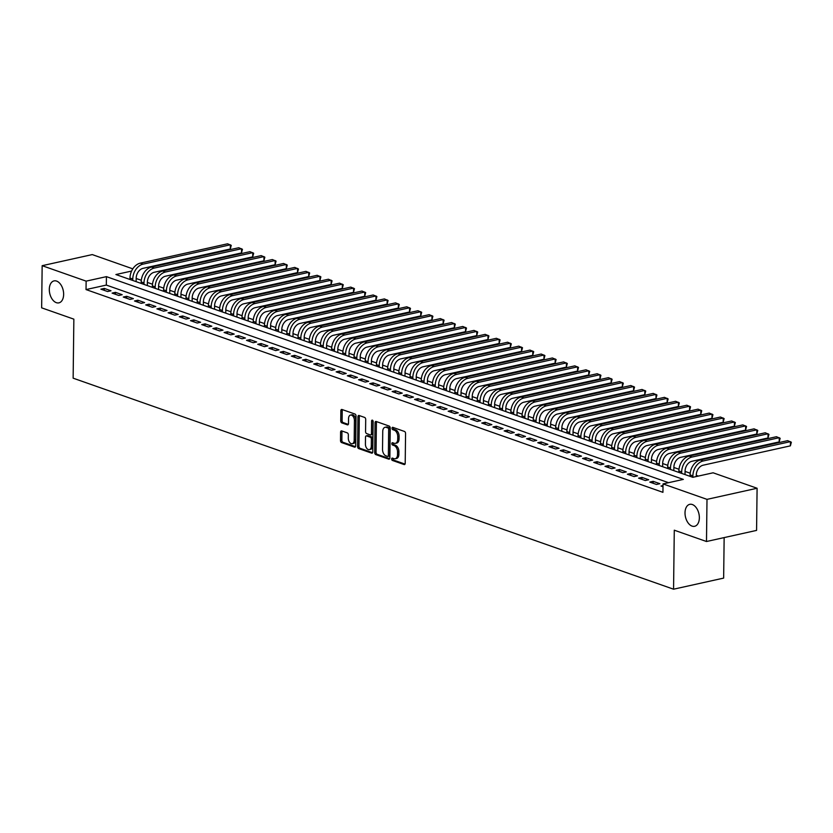 <?xml version="1.0" encoding="UTF-8"?>
<svg xmlns="http://www.w3.org/2000/svg" width="833" height="833" viewBox="0 0 833 833"><rect width="100%" height="100%" fill="white"/><g stroke="black" fill="none" stroke-linecap="round" stroke-linejoin="round"><path stroke-width="1.25" d="M391.645 459.014A1.208 0.739 -102.5 0 0 392.405 460.441L404.088 464.543A1.728 1.062 -102.5 0 0 404.484 464.575A1.728 1.062 -102.5 0 0 405.202 463.273L405.567 433.493A1.728 1.062 -102.5 0 0 404.494 431.452L392.812 427.339A1.208 0.739 -102.5 0 0 392.78 429.661L394.29 430.192A5.519 3.394 -102.5 0 1 397.747 436.721L397.716 439.21A5.519 3.394 -102.5 0 1 395.394 443.354A5.519 3.394 -102.5 0 1 394.134 443.26L392.624 442.729A1.208 0.739 -102.5 0 0 392.593 445.051L394.103 445.582A5.519 3.394 -102.5 0 1 397.56 452.111L397.528 454.599A5.519 3.394 -102.5 0 1 395.206 458.744A5.519 3.394 -102.5 0 1 393.947 458.65L392.437 458.119A1.208 0.739 -102.5 0 0 391.645 459.014M393.051 458.337A1.208 0.739 -102.5 0 0 393.759 460.139L405.025 464.106M393.426 427.558A1.208 0.739 -102.5 0 0 394.134 429.359L395.644 429.89L394.29 430.192M393.238 442.948A1.208 0.739 -102.5 0 0 393.947 444.749L395.456 445.28L394.103 445.582M63.641 294.403A11.246 6.903 -102.5 0 0 54.041 280.898A11.246 6.903 -102.5 0 0 49.303 289.363A11.246 6.903 -102.5 0 0 58.904 302.858A11.246 6.903 -102.5 0 0 63.641 294.403M699.356 517.834A11.246 6.903 -102.5 0 0 689.745 504.34A11.246 6.903 -102.5 0 0 685.018 512.795A11.246 6.903 -102.5 0 0 694.618 526.3A11.246 6.903 -102.5 0 0 699.356 517.834M341.717 430.911A1.728 1.062 -102.5 0 0 341.322 430.88A1.728 1.062 -102.5 0 0 340.603 432.181L340.499 440.532A1.728 1.062 -102.5 0 0 341.582 442.573L354.556 447.134A1.728 1.062 -102.5 0 0 354.941 447.165A1.728 1.062 -102.5 0 0 355.67 445.863L356.035 416.084A1.728 1.062 -102.5 0 0 354.962 414.032L341.978 409.482A1.728 1.062 -102.5 0 0 341.592 409.451A1.728 1.062 -102.5 0 0 340.864 410.742L340.739 420.842A1.728 1.062 -102.5 0 0 341.822 422.883L347.371 424.83A1.728 1.062 -102.5 0 0 347.767 424.861A1.728 1.062 -102.5 0 0 348.496 423.57L348.548 418.562A4.613 2.832 -102.5 0 1 350.495 415.084A4.613 2.832 -102.5 0 1 354.431 420.623L354.192 440.24A4.613 2.832 -102.5 0 1 352.255 443.708A4.613 2.832 -102.5 0 1 348.309 438.168L348.35 434.899A1.728 1.062 -102.5 0 0 347.278 432.858L341.717 430.911M131.583 271.069L115.912 274.536L692.817 477.309L713.121 472.8L757.093 488.253L756.572 530.402L706.488 541.512L674.282 530.194L673.564 589.202L73.137 378.172L73.856 319.154L41.65 307.835L42.16 265.685L92.255 254.586L132.801 268.84M706.488 541.512L706.998 499.363L663.037 483.911L683.341 479.402L106.437 276.639L86.132 281.137L42.16 265.685M668.566 482.682L106.332 285.073L86.028 289.572L662.933 492.334L663.037 483.911M86.028 289.572L86.132 281.137M374.694 452.558A1.728 1.062 -102.5 0 0 375.777 454.599L388.751 459.16A1.728 1.062 -102.5 0 0 389.146 459.181A1.728 1.062 -102.5 0 0 389.865 457.89L390.229 428.1A1.728 1.062 -102.5 0 0 389.157 426.059L376.183 421.498A1.728 1.062 -102.5 0 0 375.787 421.467A1.728 1.062 -102.5 0 0 375.058 422.768L374.694 452.558L376.047 452.257A1.728 1.062 -102.5 0 0 377.13 454.297L389.688 458.712M371.653 453.142L358.679 448.581A1.728 1.062 -102.5 0 1 357.596 446.54L357.961 416.75A1.728 1.062 -102.5 0 1 358.69 415.459A1.728 1.062 -102.5 0 1 359.085 415.49L364.635 417.437A1.728 1.062 -102.5 0 1 365.708 419.478L365.562 431.556A1.728 1.062 -102.5 0 0 366.645 433.597L370.331 434.899A1.728 1.062 -102.5 0 0 370.716 434.93A1.728 1.062 -102.5 0 0 371.445 433.629L371.601 421.05A1.208 0.739 -102.5 0 1 373.142 421.592L372.767 451.882A1.728 1.062 -102.5 0 1 372.049 453.173A1.728 1.062 -102.5 0 1 371.653 453.142L372.393 452.985M663.016 485.577L660.986 486.024L663.006 486.732M649.782 482.088L656.508 484.452L659.892 483.702L653.166 481.339L649.782 482.088M638.578 478.152L645.304 480.516L648.688 479.766L641.962 477.403L638.578 478.152M627.374 474.216L634.1 476.58L637.484 475.83L630.758 473.467L627.374 474.216M616.181 470.281L622.897 472.644L626.281 471.894L619.565 469.531L616.181 470.281M604.977 466.345L611.693 468.708L615.077 467.959L608.361 465.595L604.977 466.345M593.773 462.409L600.489 464.762L603.883 464.012L597.157 461.659L593.773 462.409M582.569 458.462L589.295 460.826L592.68 460.076L585.953 457.713L582.569 458.462M571.365 454.526L578.092 456.89L581.476 456.14L574.749 453.777L571.365 454.526M560.172 450.591L566.888 452.954L570.272 452.204L563.556 449.841L560.172 450.591M548.968 446.655L555.684 449.018L559.068 448.269L552.352 445.905L548.968 446.655M537.764 442.719L544.48 445.082L547.864 444.333L541.148 441.969L537.764 442.719M526.56 438.783L533.287 441.146L536.671 440.397L529.944 438.033L526.56 438.783M515.356 434.847L522.083 437.21L525.467 436.461L518.74 434.097L515.356 434.847M504.152 430.911L510.879 433.264L514.263 432.514L507.536 430.161L504.152 430.911M492.959 426.975L499.675 429.328L503.059 428.579L496.343 426.215L492.959 426.975M481.755 423.029L488.471 425.392L491.855 424.643L485.139 422.279L481.755 423.029M470.551 419.093L477.267 421.456L480.651 420.707L473.935 418.343L470.551 419.093M459.347 415.157L466.074 417.52L469.458 416.771L462.731 414.407L459.347 415.157M448.144 411.221L454.87 413.584L458.254 412.835L451.528 410.471L448.144 411.221M436.94 407.285L443.666 409.649L447.05 408.899L440.334 406.535L436.94 407.285M425.746 403.349L432.462 405.713L435.846 404.963L429.13 402.599L425.746 403.349M414.542 399.413L421.259 401.777L424.643 401.017L417.927 398.663L414.542 399.413M403.339 395.477L410.065 397.83L413.449 397.081L406.723 394.717L403.339 395.477M392.135 391.531L398.861 393.894L402.245 393.145L395.519 390.781L392.135 391.531M380.931 387.595L387.657 389.959L391.041 389.209L384.315 386.845L380.931 387.595M369.737 383.659L376.454 386.023L379.838 385.273L373.122 382.909L369.737 383.659M358.534 379.723L365.25 382.087L368.634 381.337L361.918 378.973L358.534 379.723M347.33 375.787L354.046 378.151L357.43 377.401L350.714 375.037L347.33 375.787M336.126 371.851L342.852 374.215L346.236 373.465L339.51 371.101L336.126 371.851M324.922 367.915L331.649 370.279L335.033 369.519L328.306 367.166L324.922 367.915M313.718 363.979L320.445 366.333L323.829 365.583L317.102 363.219L313.718 363.979M302.525 360.033L309.241 362.397L312.625 361.647L305.909 359.283L302.525 360.033M291.321 356.097L298.037 358.461L301.421 357.711L294.705 355.347L291.321 356.097M280.117 352.161L286.833 354.525L290.228 353.775L283.501 351.411L280.117 352.161M268.913 348.225L275.64 350.589L279.024 349.839L272.297 347.476L268.913 348.225M257.709 344.289L264.436 346.653L267.82 345.903L261.093 343.54L257.709 344.289M246.516 340.353L253.232 342.717L256.616 341.967L249.9 339.604L246.516 340.353M235.312 336.417L242.028 338.781L245.412 338.021L238.696 335.668L235.312 336.417M224.108 332.482L230.824 334.835L234.208 334.085L227.492 331.721L224.108 332.482M212.904 328.535L219.631 330.899L223.015 330.149L216.288 327.786L212.904 328.535M201.701 324.599L208.427 326.963L211.811 326.213L205.085 323.85L201.701 324.599M190.497 320.663L197.223 323.027L200.607 322.277L193.881 319.914L190.497 320.663M179.303 316.727L186.019 319.091L189.403 318.341L182.687 315.978L179.303 316.727M168.099 312.791L174.815 315.155L178.2 314.405L171.483 312.042L168.099 312.791M156.896 308.856L163.612 311.219L166.996 310.47L160.28 308.106L156.896 308.856M145.692 304.92L152.418 307.283L155.802 306.523L149.076 304.17L145.692 304.92M134.488 300.984L141.214 303.337L144.598 302.587L137.872 300.224L134.488 300.984M123.284 297.037L130.01 299.401L133.395 298.651L126.678 296.288L123.284 297.037M112.091 293.101L118.807 295.465L122.191 294.715L115.475 292.352L112.091 293.101M110.987 290.779L104.271 288.416L100.887 289.166L107.603 291.529L110.987 290.779M698.356 476.08L696.273 475.351M690.203 473.217L685.07 471.405M678.999 469.271L673.866 467.469M667.795 465.335L662.662 463.533M656.591 461.399L651.468 459.597M645.388 457.463L640.265 455.661M634.194 453.527L629.061 451.725M622.99 449.591L617.857 447.79M611.786 445.655L606.653 443.854M600.583 441.719L595.46 439.907M589.379 437.773L584.256 435.971M578.175 433.837L573.052 432.035M566.981 429.901L561.848 428.1M555.778 425.965L550.644 424.164M544.574 422.029L539.44 420.228M533.37 418.093L528.247 416.292M522.166 414.157L517.043 412.356M510.973 410.221L505.839 408.409M499.769 406.275L494.635 404.474M488.565 402.339L483.432 400.538M477.361 398.403L472.228 396.602M466.157 394.467L461.034 392.666M454.953 390.531L449.83 388.73M443.76 386.595L438.627 384.794M432.556 382.659L427.423 380.858M421.352 378.723L416.219 376.912M410.148 374.777L405.025 372.976M398.945 370.841L393.822 369.04M387.741 366.905L382.618 365.104M376.547 362.969L371.414 361.168M365.343 359.033L360.21 357.232M354.14 355.097L349.006 353.296M342.936 351.162L337.813 349.36M331.732 347.226L326.609 345.414M320.538 343.279L315.405 341.478M309.335 339.343L304.201 337.542M298.131 335.407L292.997 333.606M286.927 331.472L281.804 329.67M275.723 327.536L270.6 325.734M264.519 323.6L259.396 321.798M253.326 319.664L248.192 317.862M242.122 315.728L236.988 313.916M230.918 311.781L225.785 309.98M219.714 307.846L214.591 306.044M208.51 303.91L203.387 302.108M197.317 299.974L192.184 298.172M186.113 296.038L180.98 294.236M174.909 292.102L169.776 290.3M163.705 288.166L158.582 286.365M152.501 284.23L147.379 282.418M141.298 280.284L136.175 278.482M673.564 589.202L723.648 578.102L724.148 537.597M757.093 488.253L706.998 499.363M106.332 285.073L106.437 276.639M653.166 481.339L653.145 483.275M641.962 477.403L641.941 479.339M630.758 473.467L630.737 475.393M619.565 469.531L619.533 471.457M608.361 465.595L608.34 467.521M597.157 461.659L597.136 463.585M585.953 457.713L585.932 459.649M574.749 453.777L574.728 455.713M563.556 449.841L563.525 451.778M552.352 445.905L552.321 447.842M541.148 441.969L541.127 443.895M529.944 438.033L529.923 439.959M518.74 434.097L518.72 436.023M507.536 430.161L507.516 432.088M496.343 426.215L496.312 428.152M485.139 422.279L485.118 424.216M473.935 418.343L473.915 420.28M462.731 414.407L462.711 416.344M451.528 410.471L451.507 412.397M440.334 406.535L440.303 408.462M429.13 402.599L429.099 404.526M417.927 398.663L417.906 400.59M406.723 394.717L406.702 396.654M395.519 390.781L395.498 392.718M384.315 386.845L384.294 388.782M373.122 382.909L373.09 384.846M361.918 378.973L361.886 380.9M350.714 375.037L350.693 376.964M339.51 371.101L339.489 373.028M328.306 367.166L328.285 369.092M317.102 363.219L317.081 365.156M305.909 359.283L305.878 361.22M294.705 355.347L294.684 357.284M283.501 351.411L283.48 353.348M272.297 347.476L272.276 349.402M261.093 343.54L261.073 345.466M249.9 339.604L249.869 341.53M238.696 335.668L238.665 337.594M227.492 331.721L227.471 333.658M216.288 327.786L216.268 329.722M205.085 323.85L205.064 325.786M193.881 319.914L193.86 321.85M182.687 315.978L182.656 317.904M171.483 312.042L171.463 313.968M160.28 308.106L160.259 310.032M149.076 304.17L149.055 306.096M137.872 300.224L137.851 302.16M126.678 296.288L126.647 298.224M115.475 292.352L115.443 294.288M104.271 288.416L104.25 290.353M395.206 458.744L396.56 458.452A5.519 3.394 -102.5 0 0 398.882 454.297L397.528 454.599M395.456 445.28A5.519 3.394 -102.5 0 1 398.913 451.809L398.882 454.297M395.394 443.354L396.747 443.052A5.519 3.394 -102.5 0 0 399.069 438.908L397.716 439.21M395.644 429.89A5.519 3.394 -102.5 0 1 399.101 436.419L399.069 438.908M376.589 421.644A1.728 1.062 -102.5 0 0 376.412 422.466L376.047 452.257M387.564 456.411A1.208 0.739 -102.5 0 0 388.355 455.526L388.667 429.38A1.208 0.739 -102.5 0 0 387.918 427.943L386.325 427.391A5.519 3.394 -102.5 0 0 385.065 427.298A5.519 3.394 -102.5 0 0 382.743 431.442L382.524 449.32A5.519 3.394 -102.5 0 0 385.971 455.849L387.564 456.411M388.917 456.109A1.208 0.739 -102.5 0 0 389.709 455.224L388.355 455.526M385.065 427.298L386.418 426.996A5.519 3.394 -102.5 0 1 387.678 427.09L389.271 427.652A1.208 0.739 -102.5 0 1 390.021 429.078L389.709 455.224M372.59 452.704L360.033 448.289L358.679 448.581M359.492 415.636A1.728 1.062 -102.5 0 0 359.315 416.458L358.95 446.249A1.728 1.062 -102.5 0 0 360.033 448.289M371.685 434.597A1.728 1.062 -102.5 0 0 372.07 434.628A1.728 1.062 -102.5 0 0 372.799 433.327L372.955 420.748L371.601 421.05M365.416 444.093A4.613 2.832 -102.5 0 0 369.352 449.633A4.613 2.832 -102.5 0 0 371.299 446.165L371.383 439.251A1.728 1.062 -102.5 0 0 370.3 437.21L366.614 435.919A1.728 1.062 -102.5 0 0 366.218 435.888A1.728 1.062 -102.5 0 0 365.5 437.19L365.416 444.093M369.352 449.633L370.706 449.331A4.613 2.832 -102.5 0 0 372.653 445.863L371.299 446.165M367.228 435.784A1.728 1.062 -102.5 0 1 367.572 435.586A1.728 1.062 -102.5 0 1 367.967 435.617L371.653 436.909A1.728 1.062 -102.5 0 1 372.736 438.96L372.653 445.863M352.255 443.708L353.609 443.406A4.613 2.832 -102.5 0 0 355.545 439.939L354.192 440.24M350.495 415.084L351.849 414.792A4.613 2.832 -102.5 0 1 355.785 420.321L355.545 439.939M342.394 409.617A1.728 1.062 -102.5 0 0 342.217 410.45L342.092 420.54A1.728 1.062 -102.5 0 0 343.175 422.581L348.309 424.393M342.134 431.057A1.728 1.062 -102.5 0 0 341.957 431.879L341.853 440.23A1.728 1.062 -102.5 0 0 342.936 442.271L355.493 446.686M696.263 476.538L696.273 475.133A8.788 6.477 -70.6 0 1 703.146 465.199L790.392 445.853L790.444 441.636L703.198 460.982A13.182 9.715 109.4 0 0 692.889 475.882L692.869 477.288M790.392 445.853L791.35 442.219L787.643 440.657L700.397 460.003A13.182 9.715 109.4 0 0 690.088 474.893L690.078 476.341M685.028 474.571L685.07 471.197A8.788 6.477 -70.6 0 1 691.942 461.263L779.188 441.917L779.24 437.7L691.994 457.046A13.182 9.715 109.4 0 0 681.686 471.947L681.675 473.383M779.188 441.917L780.146 438.283L776.439 436.721L689.193 456.067A13.182 9.715 109.4 0 0 678.885 470.957L678.874 472.405M673.835 470.635L673.876 467.261A8.788 6.477 -70.6 0 1 680.738 457.327L767.995 437.981L768.047 433.764L680.79 453.11A13.182 9.715 109.4 0 0 670.492 468.011L670.471 469.448M767.995 437.981L768.942 434.347L765.246 432.785L677.989 452.132A13.182 9.715 109.4 0 0 667.691 467.021L667.67 468.469M662.631 466.699L662.672 463.315A8.788 6.477 -70.6 0 1 669.545 453.391L756.791 434.045L756.843 429.828L669.597 449.174A13.182 9.715 109.4 0 0 659.288 464.075L659.267 465.512M756.791 434.045L757.749 430.411L754.042 428.849L666.796 448.185A13.182 9.715 109.4 0 0 656.487 463.086L656.466 464.533M651.427 462.752L651.468 459.379A8.788 6.477 -70.6 0 1 658.341 449.456L745.587 430.109L745.639 425.892L658.393 445.239A13.182 9.715 109.4 0 0 648.084 460.128L648.064 461.576M745.587 430.109L746.545 426.475L742.838 424.903L655.592 444.249A13.182 9.715 109.4 0 0 645.283 459.15L645.263 460.587M640.223 458.816L640.265 455.443A8.788 6.477 -70.6 0 1 647.137 445.509L734.383 426.173L734.435 421.956L647.189 441.303A13.182 9.715 109.4 0 0 636.881 456.192L636.86 457.64M734.383 426.173L735.341 422.529L731.634 420.967L644.388 440.313A13.182 9.715 109.4 0 0 634.08 455.214L634.059 456.651M629.019 454.88L629.061 451.507A8.788 6.477 -70.6 0 1 635.933 441.573L723.179 422.237L723.231 418.02L635.985 437.367A13.182 9.715 109.4 0 0 625.677 452.257L625.666 453.704M723.179 422.237L724.137 418.593L720.43 417.031L633.184 436.377A13.182 9.715 109.4 0 0 622.876 451.278L622.865 452.715M617.815 450.945L617.857 447.571A8.788 6.477 -70.6 0 1 624.729 437.637L711.976 418.291L712.028 414.084L624.781 433.42A13.182 9.715 109.4 0 0 614.473 448.321L614.462 449.768M711.976 418.291L712.933 414.657L709.227 413.095L621.98 432.442A13.182 9.715 109.4 0 0 611.672 447.342L611.661 448.779M606.622 447.009L606.663 443.635A8.788 6.477 -70.6 0 1 613.536 433.701L700.782 414.355L700.834 410.138L613.577 429.484A13.182 9.715 109.4 0 0 603.279 444.385L603.259 445.822M700.782 414.355L701.73 410.721L698.033 409.159L610.787 428.506A13.182 9.715 109.4 0 0 600.478 443.395L600.458 444.843M595.418 443.073L595.46 439.699A8.788 6.477 -70.6 0 1 602.332 429.766L689.578 410.419L689.63 406.202L602.384 425.548A13.182 9.715 109.4 0 0 592.076 440.449L592.055 441.886M689.578 410.419L690.536 406.785L686.829 405.223L599.583 424.57A13.182 9.715 109.4 0 0 589.275 439.46L589.254 440.907M584.214 439.137L584.256 435.763A8.788 6.477 -70.6 0 1 591.128 425.83L678.374 406.483L678.426 402.266L591.18 421.613A13.182 9.715 109.4 0 0 580.872 436.513L580.851 437.95M678.374 406.483L679.332 402.849L675.625 401.287L588.379 420.634A13.182 9.715 109.4 0 0 578.071 435.524L578.05 436.971M573.01 435.201L573.052 431.817A8.788 6.477 -70.6 0 1 579.924 421.894L667.171 402.547L667.223 398.33L579.976 417.677A13.182 9.715 109.4 0 0 569.668 432.577L569.647 434.014M667.171 402.547L668.128 398.913L664.422 397.351L577.175 416.687A13.182 9.715 109.4 0 0 566.867 431.588L566.846 433.035M561.806 431.255L561.848 427.881A8.788 6.477 -70.6 0 1 568.72 417.958L655.967 398.611L656.019 394.394L568.772 413.741A13.182 9.715 109.4 0 0 558.464 428.631L558.454 430.078M655.967 398.611L656.925 394.977L653.218 393.405L565.971 412.751A13.182 9.715 109.4 0 0 555.663 427.652L555.653 429.089M550.613 427.319L550.644 423.945A8.788 6.477 -70.6 0 1 557.516 414.011L644.773 394.675L644.815 390.458L557.569 409.805A13.182 9.715 109.4 0 0 547.26 424.695L547.25 426.142M644.773 394.675L645.721 391.031L642.024 389.469L554.768 408.816A13.182 9.715 109.4 0 0 544.47 423.716L544.449 425.153M539.409 423.383L539.451 420.009A8.788 6.477 -70.6 0 1 546.323 410.075L633.569 390.739L633.621 386.522L546.375 405.869A13.182 9.715 109.4 0 0 536.067 420.759L536.046 422.206M633.569 390.739L634.527 387.095L630.82 385.533L543.574 404.88A13.182 9.715 109.4 0 0 533.266 419.78L533.245 421.217M528.205 419.447L528.247 416.073A8.788 6.477 -70.6 0 1 535.119 406.14L622.366 386.793L622.418 382.586L535.171 401.923A13.182 9.715 109.4 0 0 524.863 416.823L524.842 418.27M622.366 386.793L623.323 383.159L619.617 381.597L532.37 400.944A13.182 9.715 109.4 0 0 522.062 415.844L522.041 417.281M517.001 415.511L517.043 412.137A8.788 6.477 -70.6 0 1 523.915 402.204L611.162 382.857L611.214 378.64L523.967 397.987A13.182 9.715 109.4 0 0 513.659 412.887L513.638 414.334M611.162 382.857L612.12 379.223L608.413 377.661L521.166 397.008A13.182 9.715 109.4 0 0 510.858 411.898L510.837 413.345M505.798 411.575L505.839 408.201A8.788 6.477 -70.6 0 1 512.712 398.268L599.958 378.921L600.01 374.704L512.764 394.051A13.182 9.715 109.4 0 0 502.455 408.951L502.434 410.388M599.958 378.921L600.916 375.287L597.209 373.725L509.963 393.072A13.182 9.715 109.4 0 0 499.654 407.962L499.644 409.409M494.594 407.639L494.635 404.265A8.788 6.477 -70.6 0 1 501.508 394.332L588.754 374.985L588.806 370.768L501.56 390.115A13.182 9.715 109.4 0 0 491.251 405.015L491.241 406.452M588.754 374.985L589.712 371.351L586.005 369.79L498.759 389.136A13.182 9.715 109.4 0 0 488.45 404.026L488.44 405.473M483.4 403.703L483.442 400.319A8.788 6.477 -70.6 0 1 490.314 390.396L577.561 371.049L577.613 366.832L490.356 386.179A13.182 9.715 109.4 0 0 480.058 401.079L480.037 402.516M577.561 371.049L578.508 367.415L574.812 365.854L487.565 385.19A13.182 9.715 109.4 0 0 477.257 400.09L477.236 401.537M472.196 399.757L472.238 396.383A8.788 6.477 -70.6 0 1 479.11 386.46L566.357 367.114L566.409 362.896L479.162 382.243A13.182 9.715 109.4 0 0 468.854 397.133L468.833 398.58M566.357 367.114L567.315 363.48L563.608 361.907L476.361 381.254A13.182 9.715 109.4 0 0 466.053 396.154L466.032 397.591M460.993 395.821L461.034 392.447A8.788 6.477 -70.6 0 1 467.907 382.514L555.153 363.178L555.205 358.961L467.959 378.307A13.182 9.715 109.4 0 0 457.65 393.197L457.629 394.644M555.153 363.178L556.111 359.533L552.404 357.971L465.158 377.318A13.182 9.715 109.4 0 0 454.849 392.218L454.828 393.655M449.789 391.885L449.83 388.511A8.788 6.477 -70.6 0 1 456.703 378.578L543.949 359.242L544.001 355.025L456.755 374.371A13.182 9.715 109.4 0 0 446.446 389.261L446.426 390.708M543.949 359.242L544.907 355.597L541.2 354.035L453.954 373.382A13.182 9.715 109.4 0 0 443.645 388.282L443.625 389.719M438.585 387.949L438.627 384.575A8.788 6.477 -70.6 0 1 445.499 374.642L532.745 355.295L532.797 351.089L445.551 370.425A13.182 9.715 109.4 0 0 435.243 385.325L435.232 386.772M532.745 355.295L533.703 351.661L529.996 350.099L442.75 369.446A13.182 9.715 109.4 0 0 432.442 384.346L432.431 385.783M427.391 384.013L427.423 380.639A8.788 6.477 -70.6 0 1 434.295 370.706L521.552 351.359L521.593 347.153L434.347 366.489A13.182 9.715 109.4 0 0 424.039 381.389L424.028 382.836M521.552 351.359L522.499 347.725L518.792 346.164L431.546 365.51A13.182 9.715 109.4 0 0 421.238 380.4L421.227 381.847M416.188 380.077L416.229 376.703A8.788 6.477 -70.6 0 1 423.102 366.77L510.348 347.423L510.4 343.206L423.154 362.553A13.182 9.715 109.4 0 0 412.845 377.453L412.824 378.89M510.348 347.423L511.295 343.79L507.599 342.228L420.353 361.574A13.182 9.715 109.4 0 0 410.044 376.464L410.023 377.911M404.984 376.141L405.025 372.767A8.788 6.477 -70.6 0 1 411.898 362.834L499.144 343.488L499.196 339.27L411.95 358.617A13.182 9.715 109.4 0 0 401.641 373.517L401.621 374.954M499.144 343.488L500.102 339.854L496.395 338.292L409.149 357.638A13.182 9.715 109.4 0 0 398.84 372.528L398.82 373.975M393.78 372.205L393.822 368.821A8.788 6.477 -70.6 0 1 400.694 358.898L487.94 339.552L487.992 335.335L400.746 354.681A13.182 9.715 109.4 0 0 390.438 369.581L390.417 371.018M487.94 339.552L488.898 335.918L485.191 334.356L397.945 353.692A13.182 9.715 109.4 0 0 387.637 368.592L387.616 370.039M382.576 368.259L382.618 364.885A8.788 6.477 -70.6 0 1 389.49 354.962L476.736 335.616L476.788 331.399L389.542 350.745A13.182 9.715 109.4 0 0 379.234 365.635L379.213 367.082M476.736 335.616L477.694 331.982L473.987 330.409L386.741 349.756A13.182 9.715 109.4 0 0 376.433 364.656L376.422 366.093M371.372 364.323L371.414 360.949A8.788 6.477 -70.6 0 1 378.286 351.016L465.532 331.68L465.585 327.463L378.338 346.809A13.182 9.715 109.4 0 0 368.03 361.699L368.019 363.146M465.532 331.68L466.49 328.035L462.784 326.474L375.537 345.82A13.182 9.715 109.4 0 0 365.229 360.72L365.218 362.157M360.179 360.387L360.22 357.013A8.788 6.477 -70.6 0 1 367.082 347.08L454.339 327.744L454.391 323.527L367.134 342.873A13.182 9.715 109.4 0 0 356.836 357.763L356.816 359.21M454.339 327.744L455.287 324.099L451.59 322.538L364.333 341.884A13.182 9.715 109.4 0 0 354.035 356.784L354.015 358.221M348.975 356.451L349.017 353.077A8.788 6.477 -70.6 0 1 355.889 343.144L443.135 323.798L443.187 319.591L355.941 338.927A13.182 9.715 109.4 0 0 345.633 353.827L345.612 355.274M443.135 323.798L444.093 320.164L440.386 318.602L353.14 337.948A13.182 9.715 109.4 0 0 342.832 352.848L342.811 354.285M337.771 352.515L337.813 349.142A8.788 6.477 -70.6 0 1 344.685 339.208L431.931 319.862L431.983 315.655L344.737 334.991A13.182 9.715 109.4 0 0 334.429 349.891L334.408 351.339M431.931 319.862L432.889 316.228L429.182 314.666L341.936 334.012A13.182 9.715 109.4 0 0 331.628 348.902L331.607 350.349M326.567 348.579L326.609 345.206A8.788 6.477 -70.6 0 1 333.481 335.272L420.727 315.926L420.78 311.709L333.533 331.055A13.182 9.715 109.4 0 0 323.225 345.955L323.204 347.392M420.727 315.926L421.685 312.292L417.979 310.73L330.732 330.076A13.182 9.715 109.4 0 0 320.424 344.966L320.403 346.413M315.363 344.643L315.405 341.27A8.788 6.477 -70.6 0 1 322.277 331.336L409.524 311.99L409.576 307.773L322.329 327.119A13.182 9.715 109.4 0 0 312.021 342.019L312.011 343.456M409.524 311.99L410.482 308.356L406.775 306.794L319.528 326.14A13.182 9.715 109.4 0 0 309.22 341.03L309.21 342.478M304.16 340.707L304.201 337.334A8.788 6.477 -70.6 0 1 311.073 327.4L398.32 308.054L398.372 303.837L311.125 323.183A13.182 9.715 109.4 0 0 300.817 338.083L300.807 339.52M398.32 308.054L399.278 304.42L395.571 302.858L308.325 322.194A13.182 9.715 109.4 0 0 298.016 337.094L298.006 338.542M292.966 336.761L293.008 333.387A8.788 6.477 -70.6 0 1 299.88 323.464L387.126 304.118L387.178 299.901L299.922 319.247A13.182 9.715 109.4 0 0 289.624 334.137L289.603 335.584M387.126 304.118L388.074 300.484L384.377 298.912L297.131 318.258A13.182 9.715 109.4 0 0 286.823 333.158L286.802 334.595M281.762 332.825L281.804 329.451A8.788 6.477 -70.6 0 1 288.676 319.528L375.922 300.182L375.975 295.965L288.728 315.311A13.182 9.715 109.4 0 0 278.42 330.201L278.399 331.649M375.922 300.182L376.88 296.538L373.174 294.976L285.927 314.322A13.182 9.715 109.4 0 0 275.619 329.222L275.598 330.659M270.558 328.889L270.6 325.516A8.788 6.477 -70.6 0 1 277.472 315.582L364.719 296.246L364.771 292.029L277.524 311.375A13.182 9.715 109.4 0 0 267.216 326.265L267.195 327.713M364.719 296.246L365.677 292.602L361.97 291.04L274.723 310.386A13.182 9.715 109.4 0 0 264.415 325.286L264.394 326.723M259.355 324.953L259.396 321.58A8.788 6.477 -70.6 0 1 266.268 311.646L353.515 292.3L353.567 288.093L266.321 307.429A13.182 9.715 109.4 0 0 256.012 322.329L255.991 323.777M353.515 292.3L354.473 288.666L350.766 287.104L263.52 306.45A13.182 9.715 109.4 0 0 253.211 321.351L253.19 322.788M248.151 321.017L248.192 317.644A8.788 6.477 -70.6 0 1 255.065 307.71L342.311 288.364L342.363 284.157L255.117 303.493A13.182 9.715 109.4 0 0 244.808 318.393L244.798 319.841M342.311 288.364L343.269 284.73L339.562 283.168L252.316 302.514A13.182 9.715 109.4 0 0 242.007 317.404L241.997 318.852M236.957 317.081L236.999 313.708A8.788 6.477 -70.6 0 1 243.861 303.774L331.118 284.428L331.159 280.211L243.913 299.557A13.182 9.715 109.4 0 0 233.604 314.457L233.594 315.894M331.118 284.428L332.065 280.794L328.369 279.232L241.112 298.578A13.182 9.715 109.4 0 0 230.814 313.468L230.793 314.916M225.753 313.146L225.795 309.772A8.788 6.477 -70.6 0 1 232.667 299.838L319.914 280.492L319.966 276.275L232.719 295.621A13.182 9.715 109.4 0 0 222.411 310.522L222.39 311.959M319.914 280.492L320.872 276.858L317.165 275.296L229.918 294.643A13.182 9.715 109.4 0 0 219.61 309.532L219.589 310.98M214.55 309.21L214.591 305.836A8.788 6.477 -70.6 0 1 221.463 295.902L308.71 276.556L308.762 272.339L221.516 291.685A13.182 9.715 109.4 0 0 211.207 306.586L211.186 308.023M308.71 276.556L309.668 272.922L305.961 271.36L218.715 290.696A13.182 9.715 109.4 0 0 208.406 305.596L208.385 307.044M203.346 305.263L203.387 301.89A8.788 6.477 -70.6 0 1 210.26 291.966L297.506 272.62L297.558 268.403L210.312 287.749A13.182 9.715 109.4 0 0 200.003 302.639L199.982 304.087M297.506 272.62L298.464 268.986L294.757 267.414L207.511 286.76A13.182 9.715 109.4 0 0 197.202 301.661L197.182 303.097M192.142 301.327L192.184 297.954A8.788 6.477 -70.6 0 1 199.056 288.031L286.302 268.684L286.354 264.467L199.108 283.814A13.182 9.715 109.4 0 0 188.799 298.703L188.789 300.151M286.302 268.684L287.26 265.05L283.553 263.478L196.307 282.824A13.182 9.715 109.4 0 0 185.998 297.725L185.988 299.162M180.938 297.391L180.98 294.018A8.788 6.477 -70.6 0 1 187.852 284.084L275.098 264.748L275.15 260.531L187.904 279.878A13.182 9.715 109.4 0 0 177.596 294.767L177.585 296.215M275.098 264.748L276.056 261.104L272.349 259.542L185.103 278.888A13.182 9.715 109.4 0 0 174.795 293.789L174.784 295.226M169.745 293.455L169.786 290.082A8.788 6.477 -70.6 0 1 176.658 280.148L263.905 260.802L263.957 256.595L176.7 275.931A13.182 9.715 109.4 0 0 166.402 290.832L166.381 292.279M263.905 260.802L264.852 257.168L261.156 255.606L173.91 274.952A13.182 9.715 109.4 0 0 163.601 289.853L163.58 291.29M158.541 289.52L158.582 286.146A8.788 6.477 -70.6 0 1 165.455 276.212L252.701 256.866L252.753 252.659L165.507 271.995A13.182 9.715 109.4 0 0 155.198 286.896L155.177 288.343M252.701 256.866L253.659 253.232L249.952 251.67L162.706 271.017A13.182 9.715 109.4 0 0 152.397 285.906L152.377 287.354M147.337 285.584L147.379 282.21A8.788 6.477 -70.6 0 1 154.251 272.276L241.497 252.93L241.549 248.713L154.303 268.059A13.182 9.715 109.4 0 0 143.994 282.96L143.974 284.397M241.497 252.93L242.455 249.296L238.748 247.734L151.502 267.081A13.182 9.715 109.4 0 0 141.194 281.971L141.173 283.418M136.133 281.648L136.175 278.274A8.788 6.477 -70.6 0 1 143.047 268.341L230.293 248.994L230.345 244.777L143.099 264.123A13.182 9.715 109.4 0 0 132.791 279.024L132.77 280.461M230.293 248.994L231.251 245.36L227.544 243.798L140.298 263.145A13.182 9.715 109.4 0 0 129.99 278.035L129.969 279.482M393.759 460.139L392.405 460.441M394.134 429.359L392.78 429.661M393.947 444.749L392.593 445.051M398.913 451.809L397.56 452.111M399.101 436.419L397.747 436.721M404.828 464.387L404.088 464.543M376.412 422.466L375.058 422.768M389.49 458.993L388.751 459.16M377.13 454.297L375.777 454.599M390.021 429.078L388.667 429.38M389.271 427.652L387.918 427.943M387.678 427.09L386.325 427.391M358.95 446.249L357.596 446.54M359.315 416.458L357.961 416.75M372.799 433.327L371.445 433.629M372.736 438.96L371.383 439.251M371.653 436.909L370.3 437.21M367.967 435.617L366.614 435.919M355.785 420.321L354.431 420.623M348.111 424.674L347.371 424.83M343.175 422.581L341.822 422.883M342.092 420.54L340.739 420.842M342.217 410.45L340.864 410.742M355.295 446.977L354.556 447.134M342.936 442.271L341.582 442.573M341.853 440.23L340.499 440.532M341.957 431.879L340.603 432.181M692.889 475.882L690.088 474.893M703.198 460.982L700.397 460.003M681.686 471.947L678.885 470.957M691.994 457.046L689.193 456.067M670.492 468.011L667.691 467.021M680.79 453.11L677.989 452.132M659.288 464.075L656.487 463.086M669.597 449.174L666.796 448.185M648.084 460.128L645.283 459.15M658.393 445.239L655.592 444.249M636.881 456.192L634.08 455.214M647.189 441.303L644.388 440.313M625.677 452.257L622.876 451.278M635.985 437.367L633.184 436.377M614.473 448.321L611.672 447.342M624.781 433.42L621.98 432.442M603.279 444.385L600.478 443.395M613.577 429.484L610.787 428.506M592.076 440.449L589.275 439.46M602.384 425.548L599.583 424.57M580.872 436.513L578.071 435.524M591.18 421.613L588.379 420.634M569.668 432.577L566.867 431.588M579.976 417.677L577.175 416.687M558.464 428.631L555.663 427.652M568.772 413.741L565.971 412.751M547.26 424.695L544.47 423.716M557.569 409.805L554.768 408.816M536.067 420.759L533.266 419.78M546.375 405.869L543.574 404.88M524.863 416.823L522.062 415.844M535.171 401.923L532.37 400.944M513.659 412.887L510.858 411.898M523.967 397.987L521.166 397.008M502.455 408.951L499.654 407.962M512.764 394.051L509.963 393.072M491.251 405.015L488.45 404.026M501.56 390.115L498.759 389.136M480.058 401.079L477.257 400.09M490.356 386.179L487.565 385.19M468.854 397.133L466.053 396.154M479.162 382.243L476.361 381.254M457.65 393.197L454.849 392.218M467.959 378.307L465.158 377.318M446.446 389.261L443.645 388.282M456.755 374.371L453.954 373.382M435.243 385.325L432.442 384.346M445.551 370.425L442.75 369.446M424.039 381.389L421.238 380.4M434.347 366.489L431.546 365.51M412.845 377.453L410.044 376.464M423.154 362.553L420.353 361.574M401.641 373.517L398.84 372.528M411.95 358.617L409.149 357.638M390.438 369.581L387.637 368.592M400.746 354.681L397.945 353.692M379.234 365.635L376.433 364.656M389.542 350.745L386.741 349.756M368.03 361.699L365.229 360.72M378.338 346.809L375.537 345.82M356.836 357.763L354.035 356.784M367.134 342.873L364.333 341.884M345.633 353.827L342.832 352.848M355.941 338.927L353.14 337.948M334.429 349.891L331.628 348.902M344.737 334.991L341.936 334.012M323.225 345.955L320.424 344.966M333.533 331.055L330.732 330.076M312.021 342.019L309.22 341.03M322.329 327.119L319.528 326.14M300.817 338.083L298.016 337.094M311.125 323.183L308.325 322.194M289.624 334.137L286.823 333.158M299.922 319.247L297.131 318.258M278.42 330.201L275.619 329.222M288.728 315.311L285.927 314.322M267.216 326.265L264.415 325.286M277.524 311.375L274.723 310.386M256.012 322.329L253.211 321.351M266.321 307.429L263.52 306.45M244.808 318.393L242.007 317.404M255.117 303.493L252.316 302.514M233.604 314.457L230.814 313.468M243.913 299.557L241.112 298.578M222.411 310.522L219.61 309.532M232.719 295.621L229.918 294.643M211.207 306.586L208.406 305.596M221.516 291.685L218.715 290.696M200.003 302.639L197.202 301.661M210.312 287.749L207.511 286.76M188.799 298.703L185.998 297.725M199.108 283.814L196.307 282.824M177.596 294.767L174.795 293.789M187.904 279.878L185.103 278.888M166.402 290.832L163.601 289.853M176.7 275.931L173.91 274.952M155.198 286.896L152.397 285.906M165.507 271.995L162.706 271.017M143.994 282.96L141.194 281.971M154.303 268.059L151.502 267.081M132.791 279.024L129.99 278.035M143.099 264.123L140.298 263.145M389.198 456.13L387.845 456.432M372.07 434.628L370.716 434.93M367.572 435.586L366.218 435.888"/></g></svg>
